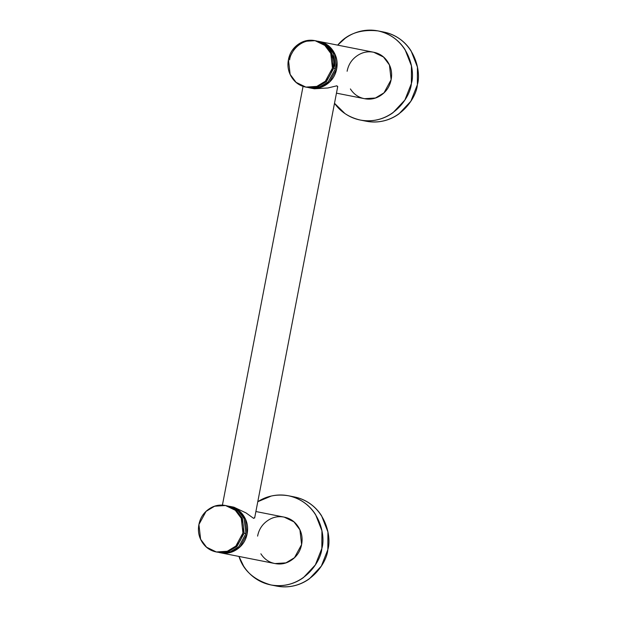 <?xml version="1.0" encoding="UTF-8"?>
<svg xmlns="http://www.w3.org/2000/svg" width="617" height="617" viewBox="0 0 617 617"><rect width="100%" height="100%" fill="white"/><g stroke="black" fill="none" stroke-linecap="round" stroke-linejoin="round"><path stroke-width="0.93" d="M257.79 501.706C266.667 495.898 276.871 493.916 288.409 495.752C319.421 502.516 326.031 535.749 321.85 548.451C321.056 561.863 302.261 590.508 270.794 584.924C253.888 579.934 243.283 570.44 238.98 556.441L243.646 566.159C246.808 571.103 250.749 575.206 255.492 578.468C260.235 581.723 265.403 583.89 271.01 584.97C276.609 586.042 282.216 585.942 287.83 584.677C293.445 583.404 298.636 581.052 303.402 577.635L315.349 564.91L321.85 548.451L321.927 530.759L315.549 514.516C312.395 509.573 308.446 505.47 303.711 502.215C298.967 498.952 293.8 496.785 288.193 495.713C282.594 494.641 276.987 494.734 271.372 496.006L257.79 501.698M288.409 495.752L294.394 496.94C325.406 503.696 332.015 536.929 327.835 549.631C327.041 563.043 308.245 591.695 276.778 586.111L270.794 584.924M294.178 496.893C299.785 497.973 304.952 500.14 309.695 503.395C314.439 506.657 318.387 510.76 321.542 515.704L327.912 531.939L327.835 549.631L321.334 566.097L309.387 578.815C304.621 582.24 299.43 584.584 293.815 585.857C288.201 587.129 282.594 587.222 276.994 586.15M257.598 536.119C258.832 529.694 262.032 524.627 267.207 520.918C272.375 517.2 277.997 515.928 284.075 517.1C290.152 518.265 294.903 521.527 298.327 526.895C301.752 532.255 302.839 538.147 301.605 544.564C300.371 550.981 297.17 556.048 291.995 559.766C286.828 563.475 281.198 564.748 275.128 563.583C269.051 562.419 264.3 559.149 260.875 553.788M218.441 552.362L230.249 551.86L238.81 546.693L245.928 533.566L244.232 518.812L238.293 510.868L228.514 506.117L239.489 511.107L245.427 519.051L247.124 533.798L240.005 546.932L231.452 552.099L220.531 552.793L231.452 552.099L240.005 546.932L247.124 533.798C248.366 527.381 247.27 521.488 243.846 516.128C240.422 510.76 235.671 507.498 229.593 506.333C235.671 507.498 240.422 510.76 243.846 516.128C247.27 521.488 248.366 527.381 247.124 533.798L245.427 519.051L239.489 511.107L229.709 506.356L233.897 507.182L246.029 512.92L253.649 518.38L254.782 517.316M219.336 552.562L275.012 563.56L285.926 562.866L294.486 557.699L301.605 544.564L299.908 529.818L293.97 521.874L284.19 517.115L255.893 511.532M220.647 552.817C226.724 553.981 232.347 552.709 237.514 548.999C242.689 545.281 245.89 540.214 247.124 533.798C245.89 540.214 242.689 545.281 237.514 548.999C232.347 552.709 226.724 553.981 220.647 552.817M242.936 532.972C244.17 526.556 243.075 520.663 239.658 515.295C236.234 509.935 231.483 506.673 225.406 505.5C219.328 504.336 213.706 505.608 208.538 509.326C203.363 513.036 200.163 518.103 198.921 524.519C197.687 530.936 198.782 536.829 202.206 542.196C205.631 547.557 210.374 550.819 216.451 551.991C222.529 553.156 228.151 551.883 233.326 548.166C238.494 544.456 241.702 539.389 242.936 532.972L235.817 546.107L227.257 551.266L216.343 551.968L206.564 547.217L200.618 539.266L198.921 524.519L206.047 511.385L214.6 506.225L225.521 505.524L235.301 510.282L241.239 518.226L242.936 532.972M226.146 505.655L236.18 510.251L242.334 518.241L244.131 533.211L245.928 533.566L244.07 518.473L237.784 510.452L227.611 505.955M245.928 533.566L244.131 533.219L236.828 546.508L228.051 551.637L216.953 552.084M216.343 551.968L228.452 551.505L237.013 546.338L244.131 533.211L242.435 518.457L236.496 510.514L225.521 505.524M337.676 45.134C347.024 33.812 360.436 29.068 377.928 30.889C408.94 37.652 415.549 70.886 411.369 83.588C410.575 97 391.772 125.644 360.313 120.06C349.106 117.423 340.507 111.831 334.514 103.286M377.928 30.889L383.913 32.076C414.925 38.832 421.534 72.066 417.354 84.768C416.56 98.18 397.764 126.832 366.297 121.248L360.313 120.06M334.507 103.286L345.011 113.605C349.754 116.86 354.922 119.027 360.529 120.107C366.128 121.179 371.735 121.079 377.349 119.814C382.964 118.541 388.147 116.189 392.921 112.772L404.868 100.047L411.369 83.588L411.439 65.896L405.068 49.653C401.914 44.709 397.965 40.606 393.23 37.352C388.486 34.089 383.319 31.922 377.712 30.85C372.113 29.778 366.506 29.871 360.891 31.143C355.276 32.416 350.086 34.76 345.319 38.185L337.669 45.134M347.116 71.256C348.35 64.831 351.551 59.764 356.726 56.054C361.894 52.337 367.516 51.064 373.594 52.237C379.671 53.401 384.422 56.664 387.846 62.032C391.271 67.392 392.358 73.284 391.124 79.701C389.89 86.118 386.682 91.185 381.514 94.902C376.347 98.612 370.717 99.885 364.639 98.72C358.57 97.555 353.819 94.285 350.394 88.925M336.643 68.934C337.877 62.518 336.789 56.625 333.365 51.265C329.941 45.897 325.19 42.635 319.112 41.47C325.19 42.635 329.941 45.897 333.365 51.265C336.789 56.625 337.877 62.518 336.643 68.934C335.409 75.351 332.208 80.418 327.033 84.136C332.208 80.418 335.409 75.351 336.643 68.934L334.946 54.188L329.008 46.244L319.228 41.493L329.008 46.244L334.946 54.188L336.643 68.934L329.524 82.069L320.971 87.236L310.05 87.93L320.971 87.236L329.524 82.069L336.643 68.934M310.166 87.953C316.243 89.118 321.866 87.845 327.033 84.136C321.866 87.845 316.243 89.118 310.166 87.953M383.697 32.03C389.304 33.11 394.471 35.277 399.214 38.532C403.958 41.794 407.899 45.897 411.061 50.841L417.431 67.076L417.354 84.768L410.853 101.234L398.906 113.952C394.14 117.377 388.949 119.721 383.334 120.994C377.72 122.266 372.113 122.359 366.513 121.287M336.458 93.152L364.531 98.697L375.445 98.003L384.005 92.835L391.124 79.701L389.427 64.955L383.489 57.011L373.709 52.252L318.033 41.254L327.812 46.005L333.751 53.949L335.447 68.703L328.329 81.83L319.768 86.997L307.96 87.498L319.143 87.198L328.051 82.092L335.447 68.703L333.589 53.61L327.303 45.589L317.13 41.092M308.855 87.699L314.385 88.786L327.858 87.984L336.959 85.778L337.607 87.205M332.455 68.109L325.336 81.243L316.776 86.403L305.862 87.105L296.083 82.354L290.137 74.402L288.44 59.656L295.566 46.522L304.119 41.362L315.04 40.66L324.82 45.419L330.758 53.363L332.455 68.109C333.689 61.692 332.594 55.8 329.177 50.432C325.753 45.072 321.002 41.809 314.925 40.637C308.847 39.473 303.225 40.745 298.05 44.463C292.882 48.172 289.682 53.239 288.44 59.656C287.206 66.073 288.301 71.965 291.725 77.333C295.15 82.693 299.893 85.956 305.97 87.128C312.048 88.293 317.67 87.02 322.845 83.303C328.013 79.593 331.221 74.526 332.455 68.109M305.862 87.105L317.971 86.642L326.532 81.475L333.65 68.348L331.954 53.594L326.015 45.65L315.04 40.66M289.643 59.895C290.067 52.923 299.769 38.069 316.12 40.876C332.347 44.324 335.849 61.715 333.65 68.348L326.347 81.645L317.57 86.773L306.472 87.221M333.65 68.356L335.447 68.703L333.65 68.356M337.738 86.503L254.644 518.01M303.055 86.372L222.413 505.122"/></g></svg>
